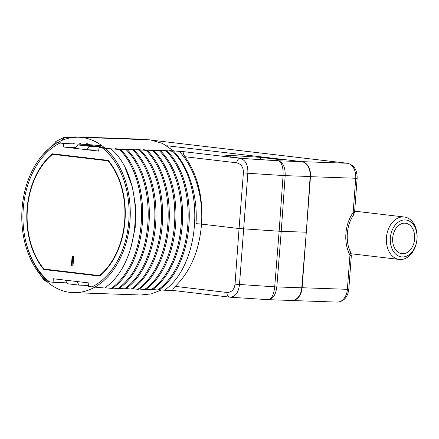 <?xml version="1.0" encoding="UTF-8"?>
<svg xmlns="http://www.w3.org/2000/svg" width="439" height="439" viewBox="0 0 439 439"><rect width="100%" height="100%" fill="white"/><g stroke="black" fill="none" stroke-linecap="round" stroke-linejoin="round"><path stroke-width="0.66" d="M66.997 282.881L53.064 282.266L53.349 278.754L65.268 280.159L67.557 283.764L79.113 285.13L76.869 281.525L65.268 280.159M76.869 281.525L88.788 282.93L88.546 286.453L92.036 286.865A76.101 53.053 -88 0 0 128.803 221.168A76.101 53.053 -88 0 0 102.474 148.031L98.984 147.619L98.698 151.137L86.779 149.732L98.775 150.149M102.474 148.031L110.952 148.81C146.192 178.695 142.439 262.659 104.586 288.006L92.036 286.865M110.952 148.81L119.551 149.469C152.591 182.838 147.284 263.109 111.215 288.374L104.921 287.748M111.215 288.374L112.346 288.412C148.393 263.191 153.743 182.926 120.681 149.512L115.325 148.706L126.202 149.704L121.982 148.936L132.858 149.935L128.638 149.172L139.514 150.165L136.425 149.441L146.171 150.401L143.081 149.672L152.827 150.632L148.601 149.869L159.483 150.862L156.388 150.138L167.27 151.137L163.045 150.368L172.79 151.329L169.701 150.604L184.237 151.729C182.591 151.751 182.843 153.414 185.006 156.723C197.841 175.188 203.345 197.649 201.523 224.104L195.997 223.912C197.868 196.387 189.33 168.11 173.926 151.367M126.202 149.704C159.269 183.118 153.913 263.384 117.871 288.604L112.752 288.099M117.871 288.604L119.002 288.648C155.082 263.334 160.378 183.167 127.332 149.743M132.858 149.935C165.904 183.359 160.608 263.526 124.528 288.84L119.403 288.33M124.528 288.84L125.658 288.878C161.717 263.636 167.045 183.365 133.988 149.973M139.514 150.165C172.565 183.557 167.243 263.828 131.184 289.071L126.059 288.56M131.184 289.071L132.315 289.109C168.395 263.768 173.696 183.672 140.645 150.204M146.171 150.401C179.222 183.864 173.921 263.96 137.841 289.301L132.715 288.796M137.841 289.301L138.971 289.339C175.035 264.069 180.352 183.826 147.301 150.44M152.827 150.632C185.878 184.018 180.561 264.262 144.497 289.537L139.372 289.027M144.497 289.537L145.627 289.575C181.658 264.316 187.041 184.161 153.957 150.67M159.483 150.862C192.562 184.353 187.184 264.508 151.153 289.767L146.028 289.257M151.153 289.767L152.284 289.806C188.342 264.492 193.676 184.353 160.614 150.901M166.14 151.098C199.202 184.545 193.868 264.684 157.804 289.998L152.684 289.493M157.804 289.998L158.94 290.036C194.987 264.794 200.327 184.556 167.27 151.137M172.79 151.329C205.853 184.748 200.513 264.991 164.46 290.234L159.341 289.724M164.46 290.234L173.701 290.552M46.583 281.289L44.553 280.861L35.125 267.488M49.574 281.854L48.049 281.575A77.752 54.206 -88 0 1 23.898 231.26L23.843 230.87A76.101 53.053 -88 0 0 49.574 281.854L53.064 282.266M88.612 285.46L79.113 285.13M101.985 145.764L87.021 144.48L63.501 143.438L63.26 146.955L86.779 149.732L89.551 146.297L100.311 146.675L88.755 145.309L77.994 144.936L89.551 146.297M63.501 143.438L60.011 143.026A76.101 53.053 -88 0 0 25.083 195.421A76.101 53.053 -88 0 0 23.843 230.87M43.818 269.502L99.532 276.076A70.597 49.217 -88 0 0 108.235 160.383L52.515 153.815A70.597 49.217 -88 0 0 43.818 269.502L47.154 269.579L99.872 275.796M75.179 148.36L77.994 144.936M100.251 147.652L100.311 146.675M75.876 147.515L63.26 146.955M57.569 142.571L60.011 143.026M60.939 142.834L59.808 142.79M42.61 154.962L55.583 142.027L57.888 142.379M55.583 142.027L58.195 142.214M67.595 143.065L66.465 143.026M74.251 143.295L73.121 143.257M80.902 143.531L79.772 143.487M87.559 143.762L86.428 143.723M94.215 143.992L93.084 143.954M229.97 297.181L173.8 290.558C172.159 290.448 172.648 289.054 175.26 286.376L226.985 292.478A4.642 3.325 96.7 0 0 229.773 297.165A4.642 3.325 96.7 0 0 229.97 297.181C235.331 296.907 238.503 292.698 239.48 284.56L247.848 173.257L283.078 175.534C283.38 167.199 281.794 162.287 278.326 160.806L301.516 161.612L166.749 145.721L301.856 161.651A13.933 9.713 -88 0 1 310.477 176.676L302.125 287.737L347.381 289.317A13.933 9.713 92 0 1 337.234 302.103C343.858 301.56 347.71 297.291 348.791 289.285L347.381 289.317L349.954 255.119A32.98 23.602 -83.3 0 1 353.159 212.454L354.619 211.817L357.143 178.223L355.733 178.256L353.159 212.454L353.45 215.165L354.619 211.817M97.727 137.681A13.933 9.713 -88 0 1 98.347 137.676A13.933 9.713 -88 0 1 98.901 137.72L75.064 136.897M119.551 149.469L120.681 149.512M98.984 147.619L104.482 147.745M77.001 137.215L67.249 137.714L69.697 138M281.597 159.845L260.415 157.349L230.881 155.439L222.524 156.026L243.7 158.523L273.239 160.433L281.597 159.845M179.447 151.559C194.856 168.302 203.394 196.579 201.523 224.104L196.019 223.627M175.26 286.376C190.619 271.253 199.372 250.493 201.523 224.104L239.057 228.532L243.393 172.867C243.552 167.457 241.329 164.109 236.736 162.825L185.006 156.723M69.044 138.142L63.523 137.67L55.929 141.44L55.177 142.335M62.064 140.37A4.642 3.325 -83.3 0 1 65.323 137.703L75.393 136.902L98.682 137.714A13.933 9.713 92 0 1 99.241 137.758M301.774 287.819L274.71 286.843C273.711 295.178 271.439 299.442 267.889 299.634C272.701 299.508 275.676 295.282 276.806 286.947L281.234 231.331L306.301 232.209L301.774 287.819A13.933 9.713 92 0 1 291.639 300.485L268.136 299.661L230.332 297.219M306.301 232.209L310.148 176.516A13.933 9.713 92 0 0 301.516 161.612M47.017 269.414A70.558 49.19 -88 0 0 47.154 269.579L47.297 269.447M52.581 154.287L108.098 160.833A70.136 48.894 92 0 1 99.466 275.599L43.949 269.052A70.136 48.894 92 0 1 52.581 154.287L56.06 154.232M226.985 292.478C231.627 292.363 234.311 289.597 235.024 284.176L239.057 228.532L279.138 231.221L283.078 175.534L285.174 175.644C285.361 167.303 283.078 162.353 278.326 160.806L240.407 158.353L184.237 151.729M243.393 172.867L247.848 173.257C248.161 165.141 245.681 160.175 240.407 158.353A4.642 3.325 -83.3 0 0 236.736 162.825M310.148 176.516L285.174 175.644L281.234 231.331L279.138 231.221L274.71 286.843L235.024 284.176M130.998 247.223L135.19 227.676L135.706 207.263L132.496 187.398L125.752 169.443M260.415 157.349L260.239 159.593M230.881 155.439L230.771 156.997M78.735 137.237A77.752 54.206 -88 0 0 21.95 210.819A77.752 54.206 -88 0 0 70.202 292.412A77.752 54.206 -88 0 0 73.313 292.648A77.752 54.206 -88 0 0 130.098 219.072A77.752 54.206 -88 0 0 81.852 137.473A77.752 54.206 -88 0 0 78.735 137.237L150.22 139.86L162.523 143.432L173.822 151.011M161.47 289.938L151.23 293.905L140.716 295.003L73.313 292.648M72.089 256.497L71.392 265.754L73 265.941L73.697 256.689L72.089 256.497M108.098 160.833L108.62 160.855M99.466 275.599L100.081 275.621M72.748 256.574L72.056 265.776L73.006 265.886M71.392 265.754L72.056 265.776M291.359 300.474L291.414 300.485A13.933 9.713 -88 0 0 291.973 300.523A13.933 9.713 -88 0 0 302.125 287.737M349.998 255.69C351.754 255.871 351.743 255.679 349.954 255.119L350.613 252.129C345.175 242.021 346.409 224.998 353.45 215.165M414.657 238.821A15.327 10.97 -83.3 0 1 401.883 253.66A15.327 10.97 -83.3 0 1 392.691 238.059A15.327 10.97 96.7 0 1 405.471 223.221A15.327 10.97 96.7 0 1 414.657 238.821M416.984 238.904A18.581 13.296 96.7 0 0 405.065 219.928A18.581 13.296 96.7 0 0 390.364 237.976A18.581 13.296 -83.3 0 0 402.283 256.952A18.581 13.296 -83.3 0 0 416.984 238.904M417.05 238.745A21.363 15.294 96.7 0 0 404.242 216.992A21.363 15.294 96.7 0 0 386.435 237.68A21.363 15.294 -83.3 0 0 399.238 259.433A21.363 15.294 -83.3 0 0 417.05 238.745M268.805 299.667L268.531 299.656M87.021 144.48L86.96 145.249M99.192 145.435L99.11 146.533M153.48 140.387L347.309 163.248A4.642 3.325 96.7 0 0 347.112 163.231A13.933 9.713 92 0 1 355.733 178.256L310.477 176.676M153.568 140.403L347.112 163.231L301.856 161.651M98.347 137.676L143.602 139.256A13.933 9.713 92 0 1 144.162 139.295L146.84 139.613M144.552 139.344A4.642 3.325 96.7 0 0 144.354 139.311A4.642 3.325 96.7 0 0 144.162 139.295L98.901 137.72M25.083 195.421L25.171 194.965M74.131 136.924L63.523 137.67M347.309 163.248C353.966 164.883 357.247 169.877 357.143 178.223M348.791 289.285L351.321 255.69L350.613 252.129M291.973 300.523L337.234 302.103M143.602 139.256L146.939 139.618M354.668 211.148L404.242 216.992M351.189 253.764L399.238 259.433"/></g></svg>
